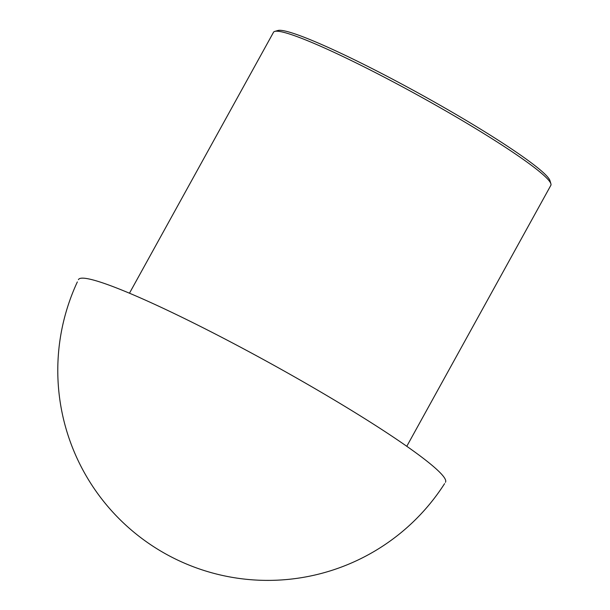 <?xml version="1.0" encoding="UTF-8"?>
<svg xmlns="http://www.w3.org/2000/svg" width="610" height="610" viewBox="0 0 610 610"><rect width="100%" height="100%" fill="white"/><g stroke="black" fill="none" stroke-linecap="round" stroke-linejoin="round"><path stroke-width="0.91" d="M129.465 293.212L273.524 32.254A158.386 14.648 28.9 0 1 274.774 31.392L277.916 30.5A156.053 14.427 28.9 0 1 479.506 128.496A156.053 14.427 28.9 0 1 549.984 180.69L550.906 183.823A158.386 14.648 28.9 0 1 550.845 185.341L406.786 446.299M274.774 31.392A158.386 14.648 28.9 0 1 479.368 130.853A158.386 14.648 28.9 0 1 550.906 183.823M78.415 279.662A209.626 19.383 28.9 0 1 350.918 410.065A209.626 19.383 28.9 0 1 445.445 482.289M77.34 281.934A209.97 209.97 0 0 0 166.675 554.459A209.97 209.97 0 0 0 444.583 483.646"/></g></svg>
